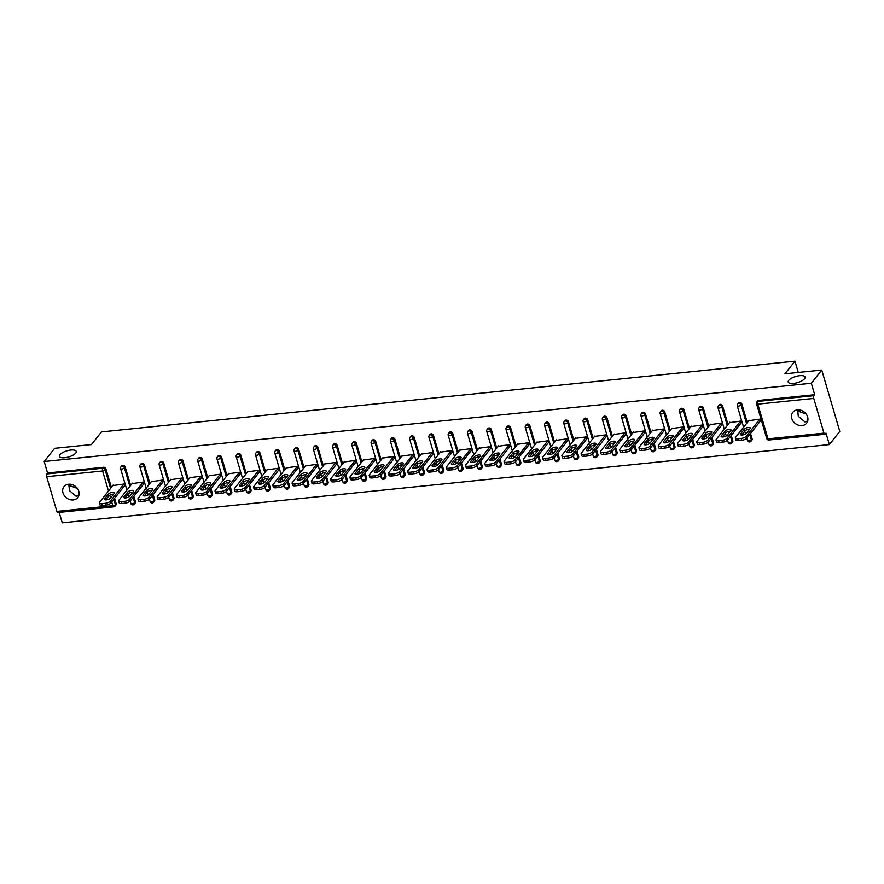 <?xml version="1.0" encoding="UTF-8"?>
<svg xmlns="http://www.w3.org/2000/svg" width="884" height="884" viewBox="0 0 884 884"><rect width="100%" height="100%" fill="white"/><g stroke="black" fill="none" stroke-linecap="round" stroke-linejoin="round"><path stroke-width="1.33" d="M78.919 495.25L76.112 496.267L69.482 490.631L68.941 485.371L67.858 484.355M75.737 453.094A8.785 3.193 163.6 0 1 66.72 457.448A8.785 3.193 163.6 0 1 59.405 456.376A8.785 3.193 163.6 0 1 59.924 454.707A8.785 3.193 163.6 0 1 68.93 450.343A8.785 3.193 163.6 0 1 76.256 451.415A8.785 3.193 163.6 0 1 75.737 453.094M807.733 420.894L804.926 421.911L798.296 416.276L797.766 411.005L796.683 409.988M804.551 378.728A8.785 3.193 163.6 0 1 795.545 383.092A8.785 3.193 163.6 0 1 788.219 382.021A8.785 3.193 163.6 0 1 788.738 380.341A8.785 3.193 163.6 0 1 797.755 375.976A8.785 3.193 163.6 0 1 805.07 377.059A8.785 3.193 163.6 0 1 804.551 378.728M802.02 425.58A8.785 7.282 -141.7 0 0 806.606 423.182A8.785 7.282 -141.7 0 0 806.33 414.264A8.785 7.282 -141.7 0 0 797.401 409.889A8.785 7.282 -141.7 0 0 792.826 412.287A8.785 7.282 -141.7 0 0 793.092 421.204A8.785 7.282 -141.7 0 0 802.02 425.58M73.206 499.946A8.785 7.282 -141.7 0 0 77.781 497.537A8.785 7.282 -141.7 0 0 77.516 488.62A8.785 7.282 -141.7 0 0 68.587 484.244A8.785 7.282 -141.7 0 0 64.002 486.642A8.785 7.282 -141.7 0 0 64.278 495.559A8.785 7.282 -141.7 0 0 73.206 499.946M58.112 512.333A2.055 0.873 -95.8 0 1 57.78 512.543A2.055 0.873 -95.8 0 1 56.852 511.405L46.642 476.686A2.055 0.873 -95.8 0 1 46.808 473.946L47.57 472.984L44.2 461.514L54.642 448.321L91.45 444.564L101.461 431.911L794.948 361.158L784.937 373.81L821.744 370.053L839.8 431.381L829.358 444.575L825.987 433.105L825.225 434.077A2.055 0.873 84.2 0 1 824.894 434.276L768.936 439.989A2.055 0.873 84.2 0 1 768.008 438.851L823.965 433.138A2.055 0.873 84.2 0 0 824.894 434.276M59.173 512.4L62.256 522.842L829.358 444.575M798.274 372.451L794.948 361.158M813.755 398.419L757.798 404.132A2.055 0.873 84.2 0 1 757.964 401.391A2.055 1.702 -141.7 0 0 756.892 401.955L757.654 400.993A2.055 1.702 38.3 0 1 758.726 400.43L757.964 401.391L813.921 395.678A2.055 0.873 84.2 0 0 813.755 398.419L823.965 433.138M758.726 400.43L814.683 394.717L811.313 383.247L821.744 370.053M813.921 395.678L814.683 394.717M44.2 461.514L811.313 383.247M748.726 420.707L760.339 419.082L760.384 420.972M47.57 472.984L103.538 467.271A2.055 1.702 38.3 0 1 105.925 468.918L111.362 487.404M114.588 498.344L116.147 503.637A2.055 1.702 38.3 0 1 115.903 505.107L115.141 506.068A2.055 1.702 -141.7 0 0 115.384 504.598L116.147 503.637M135.418 501.67A2.055 1.702 38.3 0 1 135.175 503.14L134.412 504.101A2.055 1.702 -141.7 0 0 134.655 502.631L135.418 501.67L133.86 496.377M125.197 466.962L124.434 467.923A2.055 1.702 38.3 0 0 122.047 466.266A2.055 1.702 -141.7 0 0 120.964 466.829L121.727 465.868A2.055 1.702 38.3 0 1 125.197 466.962L130.633 485.438M154.689 499.703A2.055 1.702 38.3 0 1 154.446 501.173L153.683 502.134A2.055 1.702 -141.7 0 0 153.927 500.664L154.689 499.703L153.131 494.41M144.468 464.995L143.705 465.956A2.055 1.702 38.3 0 0 141.307 464.299A2.055 1.702 -141.7 0 0 140.236 464.862L140.998 463.901A2.055 1.702 38.3 0 1 144.468 464.995L149.904 483.471M173.96 497.736A2.055 1.702 38.3 0 1 173.717 499.206L172.955 500.167A2.055 1.702 -141.7 0 0 173.198 498.698L173.96 497.736L172.402 492.443M163.739 463.028L162.976 463.989A2.055 1.702 38.3 0 0 160.579 462.332A2.055 1.702 -141.7 0 0 159.507 462.896L160.269 461.934A2.055 1.702 38.3 0 1 163.739 463.028L169.175 481.504M193.231 495.769A2.055 1.702 38.3 0 1 192.988 497.239L192.226 498.2A2.055 1.702 -141.7 0 0 192.469 496.731L193.231 495.769L191.673 490.476M183.01 461.061L182.248 462.023A2.055 1.702 38.3 0 0 179.85 460.376A2.055 1.702 -141.7 0 0 178.778 460.929L179.54 459.967A2.055 1.702 38.3 0 1 183.01 461.061L188.447 479.537M212.503 493.802A2.055 1.702 38.3 0 1 212.259 495.272L211.497 496.233A2.055 1.702 -141.7 0 0 211.729 494.764L212.503 493.802L210.933 488.509M202.281 459.094L201.519 460.056A2.055 1.702 38.3 0 0 199.121 458.409A2.055 1.702 -141.7 0 0 198.049 458.973L198.812 458A2.055 1.702 38.3 0 1 202.281 459.094L207.718 477.57M231.763 491.836A2.055 1.702 38.3 0 1 231.531 493.305L230.768 494.267A2.055 1.702 -141.7 0 0 231 492.808L231.763 491.836L230.205 486.543M221.553 457.127L220.79 458.089A2.055 1.702 38.3 0 0 218.392 456.442A2.055 1.702 -141.7 0 0 217.32 457.006L218.083 456.034A2.055 1.702 38.3 0 1 221.553 457.127L226.989 475.603M251.034 489.869A2.055 1.702 38.3 0 1 250.802 491.338L250.039 492.3A2.055 1.702 -141.7 0 0 250.271 490.841L251.034 489.869L249.476 484.576M240.824 455.161L240.061 456.122A2.055 1.702 38.3 0 0 237.663 454.475A2.055 1.702 -141.7 0 0 236.592 455.039L237.354 454.067A2.055 1.702 38.3 0 1 240.824 455.161L246.26 473.636M270.305 487.902A2.055 1.702 38.3 0 1 270.073 489.371L269.311 490.333A2.055 1.702 -141.7 0 0 269.543 488.874L270.305 487.902L268.747 482.609M260.095 453.194L259.332 454.155A2.055 1.702 38.3 0 0 256.935 452.509A2.055 1.702 -141.7 0 0 255.863 453.072L256.625 452.111A2.055 1.702 38.3 0 1 260.095 453.194L265.531 471.669M289.576 485.946A2.055 1.702 38.3 0 1 289.344 487.404L288.582 488.366A2.055 1.702 -141.7 0 0 288.814 486.907L289.576 485.946L288.018 480.642M279.366 451.227L278.604 452.188A2.055 1.702 38.3 0 0 276.206 450.542A2.055 1.702 -141.7 0 0 275.134 451.105L275.896 450.144A2.055 1.702 38.3 0 1 279.366 451.227L284.803 469.702M308.847 483.979A2.055 1.702 38.3 0 1 308.615 485.438L307.853 486.41A2.055 1.702 -141.7 0 0 308.085 484.94L308.847 483.979L307.289 478.686M298.637 449.26L297.875 450.221A2.055 1.702 38.3 0 0 295.477 448.575A2.055 1.702 -141.7 0 0 294.405 449.138L295.168 448.177A2.055 1.702 38.3 0 1 298.637 449.26L304.074 467.735M328.119 482.012A2.055 1.702 38.3 0 1 327.887 483.471L327.124 484.443A2.055 1.702 -141.7 0 0 327.356 482.973L328.119 482.012L326.561 476.719M317.909 447.293L317.146 448.254A2.055 1.702 38.3 0 0 314.748 446.608A2.055 1.702 -141.7 0 0 313.676 447.171L314.439 446.21A2.055 1.702 38.3 0 1 317.909 447.293L323.345 465.769M347.39 480.045A2.055 1.702 38.3 0 1 347.147 481.504L346.384 482.476A2.055 1.702 -141.7 0 0 346.627 481.007L347.39 480.045L345.832 474.752M337.169 445.326L336.406 446.298A2.055 1.702 38.3 0 0 334.019 444.641A2.055 1.702 -141.7 0 0 332.948 445.204L333.71 444.243A2.055 1.702 38.3 0 1 337.169 445.326L342.616 463.802M366.661 478.078A2.055 1.702 38.3 0 1 366.418 479.548L365.656 480.509A2.055 1.702 -141.7 0 0 365.899 479.04L366.661 478.078L365.103 472.785M356.44 443.359L355.677 444.332A2.055 1.702 38.3 0 0 353.291 442.674A2.055 1.702 -141.7 0 0 352.219 443.238L352.981 442.276A2.055 1.702 38.3 0 1 356.44 443.359L361.887 461.846M385.932 476.111A2.055 1.702 38.3 0 1 385.689 477.581L384.927 478.542A2.055 1.702 -141.7 0 0 385.17 477.073L385.932 476.111L384.374 470.818M375.711 441.392L374.949 442.365A2.055 1.702 38.3 0 0 372.562 440.707A2.055 1.702 -141.7 0 0 371.49 441.271L372.252 440.309A2.055 1.702 38.3 0 1 375.711 441.392L381.148 459.879M405.203 474.144A2.055 1.702 38.3 0 1 404.96 475.614L404.198 476.575A2.055 1.702 -141.7 0 0 404.441 475.106L405.203 474.144L403.645 468.851M394.982 439.436L394.22 440.398A2.055 1.702 38.3 0 0 391.833 438.74A2.055 1.702 -141.7 0 0 390.75 439.304L391.513 438.342A2.055 1.702 38.3 0 1 394.982 439.436L400.419 457.912M424.475 472.178A2.055 1.702 38.3 0 1 424.232 473.647L423.469 474.609A2.055 1.702 -141.7 0 0 423.712 473.139L424.475 472.178L422.917 466.885M414.253 437.469L413.491 438.431A2.055 1.702 38.3 0 0 411.093 436.773A2.055 1.702 -141.7 0 0 410.021 437.337L410.784 436.376A2.055 1.702 38.3 0 1 414.253 437.469L419.69 455.945M443.746 470.211A2.055 1.702 38.3 0 1 443.503 471.68L442.74 472.642A2.055 1.702 -141.7 0 0 442.983 471.172L443.746 470.211L442.188 464.918M433.525 435.503L432.762 436.464A2.055 1.702 38.3 0 0 430.364 434.817A2.055 1.702 -141.7 0 0 429.293 435.37L430.055 434.409A2.055 1.702 38.3 0 1 433.525 435.503L438.961 453.978M463.017 468.244A2.055 1.702 38.3 0 1 462.774 469.713L462.012 470.675A2.055 1.702 -141.7 0 0 462.255 469.205L463.017 468.244L461.459 462.951M452.796 433.536L452.033 434.497A2.055 1.702 38.3 0 0 449.636 432.851A2.055 1.702 -141.7 0 0 448.564 433.414L449.326 432.442A2.055 1.702 38.3 0 1 452.796 433.536L458.232 452.011M482.288 466.277A2.055 1.702 38.3 0 1 482.045 467.747L481.283 468.708A2.055 1.702 -141.7 0 0 481.526 467.249L482.288 466.277L480.73 460.984M472.067 431.569L471.305 432.53A2.055 1.702 38.3 0 0 468.907 430.884A2.055 1.702 -141.7 0 0 467.835 431.447L468.597 430.475A2.055 1.702 38.3 0 1 472.067 431.569L477.504 450.044M501.548 464.31A2.055 1.702 38.3 0 1 501.316 465.78L500.554 466.741A2.055 1.702 -141.7 0 0 500.786 465.282L501.548 464.31L499.99 459.017M491.338 429.602L490.576 430.563A2.055 1.702 38.3 0 0 488.178 428.917A2.055 1.702 -141.7 0 0 487.106 429.48L487.869 428.508A2.055 1.702 38.3 0 1 491.338 429.602L496.775 448.077M520.82 462.343A2.055 1.702 38.3 0 1 520.588 463.813L519.825 464.774A2.055 1.702 -141.7 0 0 520.057 463.315L520.82 462.343L519.262 457.05M510.609 427.635L509.847 428.596A2.055 1.702 38.3 0 0 507.449 426.95A2.055 1.702 -141.7 0 0 506.377 427.513L507.14 426.552A2.055 1.702 38.3 0 1 510.609 427.635L516.046 446.111M540.091 460.387A2.055 1.702 38.3 0 1 539.859 461.846L539.096 462.807A2.055 1.702 -141.7 0 0 539.328 461.349L540.091 460.387L538.533 455.083M529.881 425.668L529.118 426.629A2.055 1.702 38.3 0 0 526.72 424.983A2.055 1.702 -141.7 0 0 525.649 425.547L526.411 424.585A2.055 1.702 38.3 0 1 529.881 425.668L535.317 444.144M559.362 458.42A2.055 1.702 38.3 0 1 559.13 459.879L558.368 460.851A2.055 1.702 -141.7 0 0 558.6 459.382L559.362 458.42L557.804 453.127M549.152 423.701L548.389 424.663A2.055 1.702 38.3 0 0 545.992 423.016A2.055 1.702 -141.7 0 0 544.92 423.58L545.682 422.618A2.055 1.702 38.3 0 1 549.152 423.701L554.588 442.177M578.633 456.453A2.055 1.702 38.3 0 1 578.401 457.912L577.639 458.884A2.055 1.702 -141.7 0 0 577.871 457.415L578.633 456.453L577.075 451.16M568.423 421.734L567.661 422.696A2.055 1.702 38.3 0 0 565.263 421.049A2.055 1.702 -141.7 0 0 564.191 421.613L564.953 420.651A2.055 1.702 38.3 0 1 568.423 421.734L573.86 440.21M597.904 454.486A2.055 1.702 38.3 0 1 597.672 455.945L596.91 456.918A2.055 1.702 -141.7 0 0 597.142 455.448L597.904 454.486L596.346 449.194M587.694 419.767L586.932 420.74A2.055 1.702 38.3 0 0 584.534 419.082A2.055 1.702 -141.7 0 0 583.462 419.646L584.225 418.684A2.055 1.702 38.3 0 1 587.694 419.767L593.131 438.243M617.176 452.52A2.055 1.702 38.3 0 1 616.933 453.989L616.17 454.951A2.055 1.702 -141.7 0 0 616.413 453.481L617.176 452.52L615.618 447.227M606.954 417.8L606.192 418.773A2.055 1.702 38.3 0 0 603.805 417.115A2.055 1.702 -141.7 0 0 602.733 417.679L603.496 416.718A2.055 1.702 38.3 0 1 606.954 417.8L612.402 436.287M636.447 450.553A2.055 1.702 38.3 0 1 636.204 452.022L635.441 452.984A2.055 1.702 -141.7 0 0 635.684 451.514L636.447 450.553L634.889 445.26M626.226 415.834L625.463 416.806A2.055 1.702 38.3 0 0 623.076 415.148A2.055 1.702 -141.7 0 0 622.005 415.712L622.767 414.751A2.055 1.702 38.3 0 1 626.226 415.834L631.673 434.32M655.718 448.586A2.055 1.702 38.3 0 1 655.475 450.055L654.712 451.017A2.055 1.702 -141.7 0 0 654.956 449.547L655.718 448.586L654.16 443.293M645.497 413.878L644.734 414.839A2.055 1.702 38.3 0 0 642.348 413.182A2.055 1.702 -141.7 0 0 641.276 413.745L642.038 412.784A2.055 1.702 38.3 0 1 645.497 413.878L650.933 432.353M674.989 446.619A2.055 1.702 38.3 0 1 674.746 448.089L673.984 449.05A2.055 1.702 -141.7 0 0 674.227 447.58L674.989 446.619L673.431 441.326M664.768 411.911L664.006 412.872A2.055 1.702 38.3 0 0 661.619 411.215A2.055 1.702 -141.7 0 0 660.536 411.778L661.309 410.817A2.055 1.702 38.3 0 1 664.768 411.911L670.205 430.386M694.26 444.652A2.055 1.702 38.3 0 1 694.017 446.122L693.255 447.083A2.055 1.702 -141.7 0 0 693.498 445.613L694.26 444.652L692.702 439.359M684.039 409.944L683.277 410.905A2.055 1.702 38.3 0 0 680.89 409.259A2.055 1.702 -141.7 0 0 679.807 409.811L680.569 408.85A2.055 1.702 38.3 0 1 684.039 409.944L689.476 428.42M713.532 442.685A2.055 1.702 38.3 0 1 713.289 444.155L712.526 445.116A2.055 1.702 -141.7 0 0 712.769 443.646L713.532 442.685L711.974 437.392M703.31 407.977L702.548 408.938A2.055 1.702 38.3 0 0 700.15 407.292A2.055 1.702 -141.7 0 0 699.078 407.856L699.841 406.883A2.055 1.702 38.3 0 1 703.31 407.977L708.747 426.453M732.803 440.718A2.055 1.702 38.3 0 1 732.56 442.188L731.797 443.149A2.055 1.702 -141.7 0 0 732.04 441.691L732.803 440.718L731.245 435.425M722.582 406.01L721.819 406.971A2.055 1.702 38.3 0 0 719.421 405.325A2.055 1.702 -141.7 0 0 718.349 405.889L719.112 404.916A2.055 1.702 38.3 0 1 722.582 406.01L728.018 424.486M752.074 438.751A2.055 1.702 38.3 0 1 751.831 440.221L751.069 441.182A2.055 1.702 -141.7 0 0 751.312 439.724L752.074 438.751L750.516 433.458M741.853 404.043L741.09 405.005A2.055 1.702 38.3 0 0 738.692 403.358A2.055 1.702 -141.7 0 0 737.621 403.922L738.383 402.949A2.055 1.702 38.3 0 1 741.853 404.043L747.289 422.519M741.112 422.939L741.068 421.049L729.455 422.674M721.852 424.906L721.797 423.016L710.184 424.629M702.581 426.873L702.526 424.983L690.912 426.596M683.31 428.839L683.255 426.95L671.652 428.563M664.039 430.806L663.983 428.917L652.381 430.53M644.768 432.773L644.723 430.884L633.11 432.497M625.496 434.74L625.452 432.851L613.839 434.464M606.225 436.707L606.181 434.817L594.567 436.431M586.954 438.674L586.91 436.784L575.296 438.398M567.683 440.641L567.639 438.751L556.025 440.365M548.412 442.608L548.367 440.718L536.754 442.332M529.14 444.575L529.096 442.674L517.483 444.298M509.869 446.531L509.825 444.641L498.211 446.265M490.598 448.497L490.554 446.608L478.94 448.232M471.327 450.464L471.282 448.575L459.669 450.188M452.055 452.431L452.011 450.542L440.398 452.155M432.795 454.398L432.74 452.509L421.127 454.122M413.524 456.365L413.469 454.475L401.855 456.089M394.253 458.332L394.198 456.442L382.595 458.056M374.982 460.299L374.927 458.409L363.324 460.023M355.711 462.266L355.666 460.376L344.053 461.989M336.439 464.233L336.395 462.343L324.782 463.956M317.168 466.199L317.124 464.31L305.51 465.923M297.897 468.166L297.853 466.277L286.239 467.89M278.626 470.133L278.582 468.233L266.968 469.857M259.355 472.089L259.31 470.2L247.697 471.824M240.083 474.056L240.039 472.166L228.426 473.791M220.812 476.023L220.768 474.133L209.154 475.747M201.541 477.99L201.497 476.1L189.883 477.714M182.27 479.957L182.226 478.067L170.612 479.68M162.999 481.924L162.954 480.034L151.341 481.647M143.738 483.891L143.683 482.001L132.07 483.614M124.467 485.857L124.412 483.968L112.798 485.581M797.876 409.844L797.766 411.005L806.175 414.043M69.062 484.211L68.941 485.371L77.35 488.399M741.179 438.431L737.842 438.773L738.383 440.608L741.72 440.276L741.179 438.431A4.122 1.492 -16.4 0 0 746.306 436.243L759.842 419.138M737.842 438.773A4.122 1.492 -16.4 0 1 735.322 438.132A4.122 1.492 -16.4 0 1 735.565 437.348L749.102 420.231M750.107 428.574A3.227 1.171 -16.4 0 0 750.295 427.966A3.227 1.171 -16.4 0 0 747.61 427.569A3.227 1.171 -16.4 0 0 744.306 429.171L740.582 433.867A3.227 1.171 -16.4 0 0 740.394 434.486A3.227 1.171 -16.4 0 0 743.079 434.884A3.227 1.171 -16.4 0 0 746.394 433.271L750.107 428.574M746.306 436.243L746.847 438.088L760.759 420.508M746.847 438.088A4.122 1.492 163.6 0 1 741.72 440.276M738.383 440.608A4.122 1.492 163.6 0 1 735.864 439.967L735.322 438.132M749.566 429.27A3.227 1.171 -16.4 0 0 744.847 431.005L741.676 435.016M721.908 440.398L718.57 440.74L719.112 442.575L722.449 442.243L721.908 440.398A4.122 1.492 -16.4 0 0 727.046 438.21L740.571 421.104M718.57 440.74A4.122 1.492 -16.4 0 1 716.051 440.088A4.122 1.492 -16.4 0 1 716.294 439.315L729.83 422.198M730.836 430.541A3.227 1.171 -16.4 0 0 731.024 429.933A3.227 1.171 -16.4 0 0 728.339 429.536A3.227 1.171 -16.4 0 0 725.035 431.138L721.311 435.834A3.227 1.171 -16.4 0 0 721.123 436.453A3.227 1.171 -16.4 0 0 723.808 436.84A3.227 1.171 -16.4 0 0 727.123 435.237L730.836 430.541M727.046 438.21L727.587 440.055L741.488 422.475M727.587 440.055A4.122 1.492 163.6 0 1 722.449 442.243M719.112 442.575A4.122 1.492 163.6 0 1 716.592 441.934L716.051 440.088M730.294 431.237A3.227 1.171 -16.4 0 0 725.576 432.972L722.405 436.983M702.636 442.365L699.299 442.707L699.841 444.541L703.178 444.199L702.636 442.365A4.122 1.492 -16.4 0 0 707.775 440.177L721.311 423.071M699.299 442.707A4.122 1.492 -16.4 0 1 696.78 442.055A4.122 1.492 -16.4 0 1 697.023 441.271L710.559 424.165M711.565 432.508A3.227 1.171 -16.4 0 0 711.753 431.889A3.227 1.171 -16.4 0 0 709.067 431.502A3.227 1.171 -16.4 0 0 705.764 433.105L702.04 437.801A3.227 1.171 -16.4 0 0 701.852 438.42A3.227 1.171 -16.4 0 0 704.537 438.807A3.227 1.171 -16.4 0 0 707.852 437.204L711.565 432.508M707.775 440.177L708.316 442.022L722.217 424.442M708.316 442.022A4.122 1.492 163.6 0 1 703.178 444.199M699.841 444.541A4.122 1.492 163.6 0 1 697.321 443.901L696.78 442.055M711.023 433.204A3.227 1.171 -16.4 0 0 706.305 434.939L703.134 438.95M683.365 444.332L680.028 444.674L680.569 446.508L683.907 446.166L683.365 444.332A4.122 1.492 -16.4 0 0 688.503 442.144L702.04 425.038M680.028 444.674A4.122 1.492 -16.4 0 1 677.509 444.022A4.122 1.492 -16.4 0 1 677.752 443.238L691.288 426.132M692.294 434.475A3.227 1.171 -16.4 0 0 692.492 433.856A3.227 1.171 -16.4 0 0 689.796 433.469A3.227 1.171 -16.4 0 0 686.492 435.072L682.768 439.768A3.227 1.171 -16.4 0 0 682.581 440.376A3.227 1.171 -16.4 0 0 685.266 440.773A3.227 1.171 -16.4 0 0 688.581 439.171L692.294 434.475M688.503 442.144L689.045 443.989L702.946 426.408M689.045 443.989A4.122 1.492 163.6 0 1 683.907 446.166M680.569 446.508A4.122 1.492 163.6 0 1 678.05 445.868L677.509 444.022M691.752 435.171A3.227 1.171 -16.4 0 0 687.034 436.906L683.862 440.917M664.094 446.298L660.757 446.641L661.298 448.475L664.635 448.133L664.094 446.298A4.122 1.492 -16.4 0 0 669.232 444.111L682.768 427.005M660.757 446.641A4.122 1.492 -16.4 0 1 658.237 445.989A4.122 1.492 -16.4 0 1 658.481 445.204L672.017 428.099M673.022 436.442A3.227 1.171 -16.4 0 0 673.221 435.823A3.227 1.171 -16.4 0 0 670.525 435.425A3.227 1.171 -16.4 0 0 667.221 437.039L663.497 441.735A3.227 1.171 -16.4 0 0 663.309 442.343A3.227 1.171 -16.4 0 0 665.995 442.74A3.227 1.171 -16.4 0 0 669.31 441.138L673.022 436.442M669.232 444.111L669.774 445.956L683.675 428.375M669.774 445.956A4.122 1.492 163.6 0 1 664.635 448.133M661.298 448.475A4.122 1.492 163.6 0 1 658.779 447.834L658.237 445.989M672.481 437.127A3.227 1.171 -16.4 0 0 667.763 438.873L664.591 442.884M644.823 448.265L641.486 448.608L642.027 450.442L645.364 450.1L644.823 448.265A4.122 1.492 -16.4 0 0 649.961 446.077L663.497 428.972M641.486 448.608A4.122 1.492 -16.4 0 1 638.966 447.956A4.122 1.492 -16.4 0 1 639.209 447.171L652.746 430.066M653.751 438.409A3.227 1.171 -16.4 0 0 653.95 437.79A3.227 1.171 -16.4 0 0 651.254 437.392A3.227 1.171 -16.4 0 0 647.95 438.994L644.237 443.702A3.227 1.171 -16.4 0 0 644.038 444.309A3.227 1.171 -16.4 0 0 646.734 444.707A3.227 1.171 -16.4 0 0 650.038 443.105L653.751 438.409M649.961 446.077L650.502 447.912L664.403 430.342M650.502 447.912A4.122 1.492 163.6 0 1 645.364 450.1M642.027 450.442A4.122 1.492 163.6 0 1 639.508 449.801L638.966 447.956M653.21 439.094A3.227 1.171 -16.4 0 0 648.491 440.84L645.32 444.851M625.552 450.232L622.214 450.564L622.756 452.409L626.093 452.067L625.552 450.232A4.122 1.492 -16.4 0 0 630.69 448.044L644.226 430.928M622.214 450.564A4.122 1.492 -16.4 0 1 619.695 449.923A4.122 1.492 -16.4 0 1 619.938 449.138L633.474 432.033M634.48 440.376A3.227 1.171 -16.4 0 0 634.679 439.757A3.227 1.171 -16.4 0 0 631.983 439.359A3.227 1.171 -16.4 0 0 628.679 440.961L624.966 445.669A3.227 1.171 -16.4 0 0 624.767 446.276A3.227 1.171 -16.4 0 0 627.463 446.674A3.227 1.171 -16.4 0 0 630.767 445.072L634.48 440.376M630.69 448.044L631.231 449.879L645.132 432.309M631.231 449.879A4.122 1.492 163.6 0 1 626.093 452.067M622.756 452.409A4.122 1.492 163.6 0 1 620.236 451.768L619.695 449.923M633.939 441.061A3.227 1.171 -16.4 0 0 629.22 442.807L626.049 446.818M606.28 452.199L602.943 452.531L603.485 454.376L606.822 454.033L606.28 452.199A4.122 1.492 -16.4 0 0 611.419 450.011L624.955 432.895M602.943 452.531A4.122 1.492 -16.4 0 1 600.424 451.89A4.122 1.492 -16.4 0 1 600.667 451.105L614.203 434M615.22 442.343A3.227 1.171 -16.4 0 0 615.408 441.724A3.227 1.171 -16.4 0 0 612.722 441.326A3.227 1.171 -16.4 0 0 609.408 442.928L605.695 447.636A3.227 1.171 -16.4 0 0 605.496 448.243A3.227 1.171 -16.4 0 0 608.192 448.641A3.227 1.171 -16.4 0 0 611.496 447.039L615.22 442.343M611.419 450.011L611.96 451.846L625.861 434.265M611.96 451.846A4.122 1.492 163.6 0 1 606.822 454.033M603.485 454.376A4.122 1.492 163.6 0 1 600.965 453.735L600.424 451.89M614.667 443.028A3.227 1.171 -16.4 0 0 609.949 444.774L606.778 448.774M587.009 454.166L583.672 454.498L584.214 456.343L587.551 456L587.009 454.166A4.122 1.492 -16.4 0 0 592.147 451.978L605.684 434.862M583.672 454.498A4.122 1.492 -16.4 0 1 581.153 453.857A4.122 1.492 -16.4 0 1 581.396 453.072L594.932 435.967M595.949 444.309A3.227 1.171 -16.4 0 0 596.136 443.691A3.227 1.171 -16.4 0 0 593.451 443.293A3.227 1.171 -16.4 0 0 590.136 444.895L586.423 449.591A3.227 1.171 -16.4 0 0 586.225 450.21A3.227 1.171 -16.4 0 0 588.921 450.608A3.227 1.171 -16.4 0 0 592.225 449.006L595.949 444.309M592.147 451.978L592.689 453.812L606.59 436.232M592.689 453.812A4.122 1.492 163.6 0 1 587.551 456M584.214 456.343A4.122 1.492 163.6 0 1 581.694 455.691L581.153 453.857M595.396 444.995A3.227 1.171 -16.4 0 0 590.678 446.74L587.506 450.741M567.738 456.122L564.401 456.464L564.942 458.31L568.279 457.967L567.738 456.122A4.122 1.492 -16.4 0 0 572.876 453.945L586.412 436.829M564.401 456.464A4.122 1.492 -16.4 0 1 561.881 455.824A4.122 1.492 -16.4 0 1 562.125 455.039L575.661 437.923M576.677 446.276A3.227 1.171 -16.4 0 0 576.865 445.658A3.227 1.171 -16.4 0 0 574.18 445.26A3.227 1.171 -16.4 0 0 570.865 446.862L567.152 451.558A3.227 1.171 -16.4 0 0 566.964 452.177A3.227 1.171 -16.4 0 0 569.65 452.575A3.227 1.171 -16.4 0 0 572.954 450.973L576.677 446.276M572.876 453.945L573.418 455.779L587.33 438.199M573.418 455.779A4.122 1.492 163.6 0 1 568.279 457.967M564.942 458.31A4.122 1.492 163.6 0 1 562.423 457.658L561.881 455.824M576.125 446.961A3.227 1.171 -16.4 0 0 571.407 448.707L568.235 452.707M548.467 458.089L545.141 458.431L545.682 460.277L549.008 459.934L548.467 458.089A4.122 1.492 -16.4 0 0 553.605 455.912L567.141 438.796M545.141 458.431A4.122 1.492 -16.4 0 1 542.61 457.79A4.122 1.492 -16.4 0 1 542.864 457.006L556.39 439.889M557.406 448.232A3.227 1.171 -16.4 0 0 557.594 447.624A3.227 1.171 -16.4 0 0 554.909 447.227A3.227 1.171 -16.4 0 0 551.594 448.829L547.881 453.525A3.227 1.171 -16.4 0 0 547.693 454.144A3.227 1.171 -16.4 0 0 550.378 454.542A3.227 1.171 -16.4 0 0 553.682 452.939L557.406 448.232M553.605 455.912L554.146 457.746L568.058 440.166M554.146 457.746A4.122 1.492 163.6 0 1 549.008 459.934M545.682 460.277A4.122 1.492 163.6 0 1 543.163 459.625L542.61 457.79M556.854 448.928A3.227 1.171 -16.4 0 0 552.135 450.674L548.964 454.674M529.196 460.056L525.87 460.398L526.411 462.244L529.737 461.901L529.196 460.056A4.122 1.492 -16.4 0 0 534.334 457.879L547.87 440.762M525.87 460.398A4.122 1.492 -16.4 0 1 523.35 459.757A4.122 1.492 -16.4 0 1 523.593 458.973L537.129 441.856M538.135 450.199A3.227 1.171 -16.4 0 0 538.323 449.591A3.227 1.171 -16.4 0 0 535.638 449.194A3.227 1.171 -16.4 0 0 532.323 450.796L528.61 455.492A3.227 1.171 -16.4 0 0 528.422 456.111A3.227 1.171 -16.4 0 0 531.107 456.509A3.227 1.171 -16.4 0 0 534.411 454.906L538.135 450.199M534.334 457.879L534.875 459.713L548.787 442.133M534.875 459.713A4.122 1.492 163.6 0 1 529.737 461.901M526.411 462.244A4.122 1.492 163.6 0 1 523.892 461.592L523.35 459.757M537.582 450.895A3.227 1.171 -16.4 0 0 532.864 452.63L529.693 456.641M509.935 462.023L506.598 462.365L507.14 464.211L510.477 463.868L509.935 462.023A4.122 1.492 -16.4 0 0 515.063 459.835L528.599 442.729M506.598 462.365A4.122 1.492 -16.4 0 1 504.079 461.724A4.122 1.492 -16.4 0 1 504.322 460.94L517.858 443.823M518.864 452.166A3.227 1.171 -16.4 0 0 519.052 451.558A3.227 1.171 -16.4 0 0 516.366 451.16A3.227 1.171 -16.4 0 0 513.052 452.763L509.339 457.459A3.227 1.171 -16.4 0 0 509.151 458.078A3.227 1.171 -16.4 0 0 511.836 458.476A3.227 1.171 -16.4 0 0 515.14 456.873L518.864 452.166M515.063 459.835L515.604 461.68L529.516 444.099M515.604 461.68A4.122 1.492 163.6 0 1 510.477 463.868M507.14 464.211A4.122 1.492 163.6 0 1 504.62 463.559L504.079 461.724M518.311 452.862A3.227 1.171 -16.4 0 0 513.593 454.597L510.433 458.608M490.664 463.989L487.327 464.332L487.869 466.166L491.206 465.835L490.664 463.989A4.122 1.492 -16.4 0 0 495.791 461.802L509.328 444.696M487.327 464.332A4.122 1.492 -16.4 0 1 484.808 463.691A4.122 1.492 -16.4 0 1 485.051 462.907L498.587 445.79M499.593 454.133A3.227 1.171 -16.4 0 0 499.78 453.525A3.227 1.171 -16.4 0 0 497.095 453.127A3.227 1.171 -16.4 0 0 493.791 454.73L490.067 459.426A3.227 1.171 -16.4 0 0 489.88 460.045A3.227 1.171 -16.4 0 0 492.565 460.442A3.227 1.171 -16.4 0 0 495.88 458.829L499.593 454.133M495.791 461.802L496.333 463.647L510.245 446.066M496.333 463.647A4.122 1.492 163.6 0 1 491.206 465.835M487.869 466.166A4.122 1.492 163.6 0 1 485.349 465.525L484.808 463.691M499.04 454.829A3.227 1.171 -16.4 0 0 494.333 456.564L491.161 460.575M471.393 465.956L468.056 466.299L468.597 468.133L471.934 467.802L471.393 465.956A4.122 1.492 -16.4 0 0 476.52 463.768L490.056 446.663M468.056 466.299A4.122 1.492 -16.4 0 1 465.536 465.647A4.122 1.492 -16.4 0 1 465.78 464.873L479.316 447.757M480.321 456.1A3.227 1.171 -16.4 0 0 480.509 455.492A3.227 1.171 -16.4 0 0 477.824 455.094A3.227 1.171 -16.4 0 0 474.52 456.697L470.796 461.393A3.227 1.171 -16.4 0 0 470.608 462.012A3.227 1.171 -16.4 0 0 473.294 462.398A3.227 1.171 -16.4 0 0 476.609 460.796L480.321 456.1M476.52 463.768L477.062 465.614L490.974 448.033M477.062 465.614A4.122 1.492 163.6 0 1 471.934 467.802M468.597 468.133A4.122 1.492 163.6 0 1 466.078 467.492L465.536 465.647M479.78 456.796A3.227 1.171 -16.4 0 0 475.062 458.531L471.89 462.542M452.122 467.923L448.785 468.266L449.326 470.1L452.663 469.758L452.122 467.923A4.122 1.492 -16.4 0 0 457.249 465.735L470.785 448.63M448.785 468.266A4.122 1.492 -16.4 0 1 446.265 467.614A4.122 1.492 -16.4 0 1 446.508 466.829L460.045 449.724M461.05 458.067A3.227 1.171 -16.4 0 0 461.238 457.448A3.227 1.171 -16.4 0 0 458.553 457.061A3.227 1.171 -16.4 0 0 455.249 458.663L451.525 463.36A3.227 1.171 -16.4 0 0 451.337 463.978A3.227 1.171 -16.4 0 0 454.022 464.365A3.227 1.171 -16.4 0 0 457.337 462.763L461.05 458.067M457.249 465.735L457.79 467.581L471.702 450M457.79 467.581A4.122 1.492 163.6 0 1 452.663 469.758M449.326 470.1A4.122 1.492 163.6 0 1 446.807 469.459L446.265 467.614M460.509 458.763A3.227 1.171 -16.4 0 0 455.79 460.498L452.619 464.509M432.851 469.89L429.513 470.233L430.055 472.067L433.392 471.724L432.851 469.89A4.122 1.492 -16.4 0 0 437.989 467.702L451.514 450.597M429.513 470.233A4.122 1.492 -16.4 0 1 426.994 469.581A4.122 1.492 -16.4 0 1 427.237 468.796L440.773 451.691M441.779 460.034A3.227 1.171 -16.4 0 0 441.967 459.415A3.227 1.171 -16.4 0 0 439.282 459.028A3.227 1.171 -16.4 0 0 435.978 460.63L432.254 465.327A3.227 1.171 -16.4 0 0 432.066 465.934A3.227 1.171 -16.4 0 0 434.751 466.332A3.227 1.171 -16.4 0 0 438.066 464.73L441.779 460.034M437.989 467.702L438.53 469.548L452.431 451.967M438.53 469.548A4.122 1.492 163.6 0 1 433.392 471.724M430.055 472.067A4.122 1.492 163.6 0 1 427.536 471.426L426.994 469.581M441.238 460.73A3.227 1.171 -16.4 0 0 436.519 462.465L433.348 466.476M413.579 471.857L410.242 472.2L410.784 474.034L414.121 473.691L413.579 471.857A4.122 1.492 -16.4 0 0 418.718 469.669L432.254 452.564M410.242 472.2A4.122 1.492 -16.4 0 1 407.723 471.548A4.122 1.492 -16.4 0 1 407.966 470.763L421.502 453.658M422.508 462.001A3.227 1.171 -16.4 0 0 422.696 461.382A3.227 1.171 -16.4 0 0 420.011 460.984A3.227 1.171 -16.4 0 0 416.707 462.597L412.983 467.293A3.227 1.171 -16.4 0 0 412.795 467.901A3.227 1.171 -16.4 0 0 415.48 468.299A3.227 1.171 -16.4 0 0 418.795 466.697L422.508 462.001M418.718 469.669L419.259 471.515L433.16 453.934M419.259 471.515A4.122 1.492 163.6 0 1 414.121 473.691M410.784 474.034A4.122 1.492 163.6 0 1 408.264 473.393L407.723 471.548M421.966 462.686A3.227 1.171 -16.4 0 0 417.248 464.432L414.077 468.443M394.308 473.824L390.971 474.167L391.513 476.001L394.85 475.658L394.308 473.824A4.122 1.492 -16.4 0 0 399.446 471.636L412.983 454.531M390.971 474.167A4.122 1.492 -16.4 0 1 388.452 473.515A4.122 1.492 -16.4 0 1 388.695 472.73L402.231 455.625M403.237 463.967A3.227 1.171 -16.4 0 0 403.435 463.349A3.227 1.171 -16.4 0 0 400.739 462.951A3.227 1.171 -16.4 0 0 397.435 464.553L393.712 469.26A3.227 1.171 -16.4 0 0 393.524 469.868A3.227 1.171 -16.4 0 0 396.209 470.266A3.227 1.171 -16.4 0 0 399.524 468.664L403.237 463.967M399.446 471.636L399.988 473.47L413.889 455.901M399.988 473.47A4.122 1.492 163.6 0 1 394.85 475.658M391.513 476.001A4.122 1.492 163.6 0 1 388.993 475.36L388.452 473.515M402.695 464.652A3.227 1.171 -16.4 0 0 397.977 466.398L394.805 470.41M375.037 475.791L371.7 476.122L372.241 477.968L375.578 477.625L375.037 475.791A4.122 1.492 -16.4 0 0 380.175 473.603L393.712 456.487M371.7 476.122A4.122 1.492 -16.4 0 1 369.18 475.481A4.122 1.492 -16.4 0 1 369.424 474.697L382.96 457.592M383.965 465.934A3.227 1.171 -16.4 0 0 384.164 465.316A3.227 1.171 -16.4 0 0 381.468 464.918A3.227 1.171 -16.4 0 0 378.164 466.52L374.451 471.227A3.227 1.171 -16.4 0 0 374.252 471.835A3.227 1.171 -16.4 0 0 376.938 472.233A3.227 1.171 -16.4 0 0 380.253 470.631L383.965 465.934M380.175 473.603L380.717 475.437L394.618 457.868M380.717 475.437A4.122 1.492 163.6 0 1 375.578 477.625M372.241 477.968A4.122 1.492 163.6 0 1 369.722 477.327L369.18 475.481M383.424 466.619A3.227 1.171 -16.4 0 0 378.706 468.365L375.534 472.376M355.766 477.758L352.429 478.089L352.97 479.935L356.307 479.592L355.766 477.758A4.122 1.492 -16.4 0 0 360.904 475.57L374.44 458.453M352.429 478.089A4.122 1.492 -16.4 0 1 349.909 477.448A4.122 1.492 -16.4 0 1 350.152 476.664L363.689 459.558M364.694 467.901A3.227 1.171 -16.4 0 0 364.893 467.282A3.227 1.171 -16.4 0 0 362.197 466.885A3.227 1.171 -16.4 0 0 358.893 468.487L355.18 473.194A3.227 1.171 -16.4 0 0 354.981 473.802A3.227 1.171 -16.4 0 0 357.677 474.2A3.227 1.171 -16.4 0 0 360.981 472.597L364.694 467.901M360.904 475.57L361.446 477.404L375.346 459.824M361.446 477.404A4.122 1.492 163.6 0 1 356.307 479.592M352.97 479.935A4.122 1.492 163.6 0 1 350.451 479.294L349.909 477.448M364.153 468.586A3.227 1.171 -16.4 0 0 359.434 470.332L356.263 474.332M336.495 479.725L333.157 480.056L333.699 481.902L337.036 481.559L336.495 479.725A4.122 1.492 -16.4 0 0 341.633 477.537L355.169 460.42M333.157 480.056A4.122 1.492 -16.4 0 1 330.638 479.415A4.122 1.492 -16.4 0 1 330.881 478.631L344.417 461.525M345.423 469.868A3.227 1.171 -16.4 0 0 345.622 469.249A3.227 1.171 -16.4 0 0 342.937 468.851A3.227 1.171 -16.4 0 0 339.622 470.454L335.909 475.15A3.227 1.171 -16.4 0 0 335.71 475.769A3.227 1.171 -16.4 0 0 338.406 476.167A3.227 1.171 -16.4 0 0 341.71 474.564L345.423 469.868M341.633 477.537L342.174 479.371L356.075 461.791M342.174 479.371A4.122 1.492 163.6 0 1 337.036 481.559M333.699 481.902A4.122 1.492 163.6 0 1 331.18 481.25L330.638 479.415M344.882 470.553A3.227 1.171 -16.4 0 0 340.163 472.299L336.992 476.299M317.223 481.681L313.886 482.023L314.428 483.868L317.765 483.526L317.223 481.681A4.122 1.492 -16.4 0 0 322.362 479.504L335.898 462.387M313.886 482.023A4.122 1.492 -16.4 0 1 311.367 481.382A4.122 1.492 -16.4 0 1 311.61 480.598L325.146 463.481M326.163 471.835A3.227 1.171 -16.4 0 0 326.351 471.216A3.227 1.171 -16.4 0 0 323.666 470.818A3.227 1.171 -16.4 0 0 320.351 472.421L316.638 477.117A3.227 1.171 -16.4 0 0 316.439 477.736A3.227 1.171 -16.4 0 0 319.135 478.133A3.227 1.171 -16.4 0 0 322.439 476.531L326.163 471.835M322.362 479.504L322.903 481.338L336.804 463.757M322.903 481.338A4.122 1.492 163.6 0 1 317.765 483.526M314.428 483.868A4.122 1.492 163.6 0 1 311.908 483.216L311.367 481.382M325.61 472.52A3.227 1.171 -16.4 0 0 320.892 474.266L317.721 478.266M297.952 483.647L294.615 483.99L295.157 485.835L298.494 485.493L297.952 483.647A4.122 1.492 -16.4 0 0 303.09 481.471L316.627 464.354M294.615 483.99A4.122 1.492 -16.4 0 1 292.096 483.349A4.122 1.492 -16.4 0 1 292.339 482.565L305.875 465.448M306.892 473.791A3.227 1.171 -16.4 0 0 307.079 473.183A3.227 1.171 -16.4 0 0 304.394 472.785A3.227 1.171 -16.4 0 0 301.079 474.388L297.367 479.084A3.227 1.171 -16.4 0 0 297.168 479.703A3.227 1.171 -16.4 0 0 299.864 480.1A3.227 1.171 -16.4 0 0 303.168 478.498L306.892 473.791M303.09 481.471L303.632 483.305L317.544 465.724M303.632 483.305A4.122 1.492 163.6 0 1 298.494 485.493M295.157 485.835A4.122 1.492 163.6 0 1 292.637 485.183L292.096 483.349M306.339 474.487A3.227 1.171 -16.4 0 0 301.621 476.233L298.449 480.233M278.681 485.614L275.344 485.957L275.885 487.802L279.222 487.46L278.681 485.614A4.122 1.492 -16.4 0 0 283.819 483.438L297.356 466.321M275.344 485.957A4.122 1.492 -16.4 0 1 272.825 485.316A4.122 1.492 -16.4 0 1 273.079 484.531L286.604 467.415M287.62 475.758A3.227 1.171 -16.4 0 0 287.808 475.15A3.227 1.171 -16.4 0 0 285.123 474.752A3.227 1.171 -16.4 0 0 281.808 476.354L278.095 481.051A3.227 1.171 -16.4 0 0 277.907 481.669A3.227 1.171 -16.4 0 0 280.593 482.067A3.227 1.171 -16.4 0 0 283.897 480.465L287.62 475.758M283.819 483.438L284.361 485.272L298.273 467.691M284.361 485.272A4.122 1.492 163.6 0 1 279.222 487.46M275.885 487.802A4.122 1.492 163.6 0 1 273.366 487.15L272.825 485.316M287.068 476.454A3.227 1.171 -16.4 0 0 282.35 478.189L279.178 482.2M259.41 487.581L256.084 487.924L256.625 489.769L259.951 489.427L259.41 487.581A4.122 1.492 -16.4 0 0 264.548 485.393L278.084 468.288M256.084 487.924A4.122 1.492 -16.4 0 1 253.564 487.283A4.122 1.492 -16.4 0 1 253.807 486.498L267.344 469.382M268.349 477.725A3.227 1.171 -16.4 0 0 268.537 477.117A3.227 1.171 -16.4 0 0 265.852 476.719A3.227 1.171 -16.4 0 0 262.537 478.321L258.824 483.018A3.227 1.171 -16.4 0 0 258.636 483.636A3.227 1.171 -16.4 0 0 261.321 484.034A3.227 1.171 -16.4 0 0 264.625 482.432L268.349 477.725M264.548 485.393L265.089 487.239L279.001 469.658M265.089 487.239A4.122 1.492 163.6 0 1 259.951 489.427M256.625 489.769A4.122 1.492 163.6 0 1 254.106 489.117L253.564 487.283M267.797 478.421A3.227 1.171 -16.4 0 0 263.078 480.156L259.907 484.167M240.139 489.548L236.813 489.891L237.354 491.725L240.68 491.393L240.139 489.548A4.122 1.492 -16.4 0 0 245.277 487.36L258.813 470.255M236.813 489.891A4.122 1.492 -16.4 0 1 234.293 489.25A4.122 1.492 -16.4 0 1 234.536 488.465L248.072 471.349M249.078 479.692A3.227 1.171 -16.4 0 0 249.266 479.084A3.227 1.171 -16.4 0 0 246.581 478.686A3.227 1.171 -16.4 0 0 243.266 480.288L239.553 484.984A3.227 1.171 -16.4 0 0 239.365 485.603A3.227 1.171 -16.4 0 0 242.05 486.001A3.227 1.171 -16.4 0 0 245.354 484.388L249.078 479.692M245.277 487.36L245.818 489.206L259.73 471.625M245.818 489.206A4.122 1.492 163.6 0 1 240.68 491.393M237.354 491.725A4.122 1.492 163.6 0 1 234.835 491.084L234.293 489.25M248.526 480.388A3.227 1.171 -16.4 0 0 243.807 482.123L240.636 486.134M220.878 491.515L217.541 491.858L218.083 493.692L221.42 493.36L220.878 491.515A4.122 1.492 -16.4 0 0 226.006 489.327L239.542 472.222M217.541 491.858A4.122 1.492 -16.4 0 1 215.022 491.217A4.122 1.492 -16.4 0 1 215.265 490.432L228.801 473.316M229.807 481.658A3.227 1.171 -16.4 0 0 229.995 481.051A3.227 1.171 -16.4 0 0 227.31 480.653A3.227 1.171 -16.4 0 0 223.995 482.255L220.282 486.951A3.227 1.171 -16.4 0 0 220.094 487.57A3.227 1.171 -16.4 0 0 222.779 487.957A3.227 1.171 -16.4 0 0 226.083 486.355L229.807 481.658M226.006 489.327L226.547 491.173L240.459 473.592M226.547 491.173A4.122 1.492 163.6 0 1 221.42 493.36M218.083 493.692A4.122 1.492 163.6 0 1 215.563 493.051L215.022 491.217M229.254 482.355A3.227 1.171 -16.4 0 0 224.536 484.089L221.376 488.101M201.607 493.482L198.27 493.824L198.812 495.659L202.149 495.327L201.607 493.482A4.122 1.492 -16.4 0 0 206.734 491.294L220.271 474.189M198.27 493.824A4.122 1.492 -16.4 0 1 195.751 493.173A4.122 1.492 -16.4 0 1 195.994 492.388L209.53 475.283M210.536 483.625A3.227 1.171 -16.4 0 0 210.723 483.007A3.227 1.171 -16.4 0 0 208.038 482.62A3.227 1.171 -16.4 0 0 204.734 484.222L201.011 488.918A3.227 1.171 -16.4 0 0 200.823 489.537A3.227 1.171 -16.4 0 0 203.508 489.924A3.227 1.171 -16.4 0 0 206.823 488.322L210.536 483.625M206.734 491.294L207.276 493.139L221.188 475.559M207.276 493.139A4.122 1.492 163.6 0 1 202.149 495.327M198.812 495.659A4.122 1.492 163.6 0 1 196.292 495.018L195.751 493.173M209.983 484.322A3.227 1.171 -16.4 0 0 205.276 486.056L202.105 490.067M182.336 495.449L178.999 495.791L179.54 497.626L182.877 497.283L182.336 495.449A4.122 1.492 -16.4 0 0 187.463 493.261L201 476.156M178.999 495.791A4.122 1.492 -16.4 0 1 176.48 495.139A4.122 1.492 -16.4 0 1 176.723 494.355L190.259 477.249M191.264 485.592A3.227 1.171 -16.4 0 0 191.452 484.973A3.227 1.171 -16.4 0 0 188.767 484.587A3.227 1.171 -16.4 0 0 185.463 486.189L181.739 490.885A3.227 1.171 -16.4 0 0 181.552 491.493A3.227 1.171 -16.4 0 0 184.237 491.891A3.227 1.171 -16.4 0 0 187.552 490.288L191.264 485.592M187.463 493.261L188.005 495.106L201.917 477.526M188.005 495.106A4.122 1.492 163.6 0 1 182.877 497.283M179.54 497.626A4.122 1.492 163.6 0 1 177.021 496.985L176.48 495.139M190.723 486.288A3.227 1.171 -16.4 0 0 186.005 488.023L182.833 492.034M163.065 497.416L159.728 497.758L160.269 499.593L163.606 499.25L163.065 497.416A4.122 1.492 -16.4 0 0 168.192 495.228L181.728 478.122M159.728 497.758A4.122 1.492 -16.4 0 1 157.208 497.106A4.122 1.492 -16.4 0 1 157.451 496.322L170.988 479.216M171.993 487.559A3.227 1.171 -16.4 0 0 172.181 486.94A3.227 1.171 -16.4 0 0 169.496 486.543A3.227 1.171 -16.4 0 0 166.192 488.156L162.468 492.852A3.227 1.171 -16.4 0 0 162.28 493.46A3.227 1.171 -16.4 0 0 164.965 493.858A3.227 1.171 -16.4 0 0 168.28 492.255L171.993 487.559M168.192 495.228L168.745 497.073L182.645 479.493M168.745 497.073A4.122 1.492 163.6 0 1 163.606 499.25M160.269 499.593A4.122 1.492 163.6 0 1 157.75 498.952L157.208 497.106M171.452 488.244A3.227 1.171 -16.4 0 0 166.733 489.99L163.562 494.001M143.794 499.383L140.457 499.725L140.998 501.559L144.335 501.217L143.794 499.383A4.122 1.492 -16.4 0 0 148.932 497.195L162.457 480.089M140.457 499.725A4.122 1.492 -16.4 0 1 137.937 499.073A4.122 1.492 -16.4 0 1 138.18 498.289L151.716 481.183M152.722 489.526A3.227 1.171 -16.4 0 0 152.91 488.907A3.227 1.171 -16.4 0 0 150.225 488.509A3.227 1.171 -16.4 0 0 146.921 490.112L143.197 494.819A3.227 1.171 -16.4 0 0 143.009 495.427A3.227 1.171 -16.4 0 0 145.694 495.825A3.227 1.171 -16.4 0 0 149.009 494.222L152.722 489.526M148.932 497.195L149.473 499.029L163.374 481.46M149.473 499.029A4.122 1.492 163.6 0 1 144.335 501.217M140.998 501.559A4.122 1.492 163.6 0 1 138.479 500.919L137.937 499.073M152.181 490.211A3.227 1.171 -16.4 0 0 147.462 491.957L144.291 495.968M124.522 501.35L121.185 501.681L121.727 503.526L125.064 503.184L124.522 501.35A4.122 1.492 -16.4 0 0 129.661 499.162L143.197 482.045M121.185 501.681A4.122 1.492 -16.4 0 1 118.666 501.04A4.122 1.492 -16.4 0 1 118.909 500.256L132.445 483.15M133.451 491.493A3.227 1.171 -16.4 0 0 133.65 490.874A3.227 1.171 -16.4 0 0 130.954 490.476A3.227 1.171 -16.4 0 0 127.65 492.079L123.926 496.786A3.227 1.171 -16.4 0 0 123.738 497.394A3.227 1.171 -16.4 0 0 126.423 497.791A3.227 1.171 -16.4 0 0 129.738 496.189L133.451 491.493M129.661 499.162L130.202 500.996L144.103 483.426M130.202 500.996A4.122 1.492 163.6 0 1 125.064 503.184M121.727 503.526A4.122 1.492 163.6 0 1 119.207 502.886L118.666 501.04M132.909 492.178A3.227 1.171 -16.4 0 0 128.191 493.924L125.02 497.935M105.251 503.316L101.914 503.648L102.456 505.493L105.793 505.151L105.251 503.316A4.122 1.492 -16.4 0 0 110.389 501.129L123.926 484.012M101.914 503.648A4.122 1.492 -16.4 0 1 99.395 503.007A4.122 1.492 -16.4 0 1 99.638 502.222L113.174 485.117M114.18 493.46A3.227 1.171 -16.4 0 0 114.379 492.841A3.227 1.171 -16.4 0 0 111.682 492.443A3.227 1.171 -16.4 0 0 108.378 494.046L104.655 498.753A3.227 1.171 -16.4 0 0 104.467 499.361A3.227 1.171 -16.4 0 0 107.152 499.758A3.227 1.171 -16.4 0 0 110.467 498.156L114.18 493.46M110.389 501.129L110.931 502.963L124.832 485.382M110.931 502.963A4.122 1.492 163.6 0 1 105.793 505.151M102.456 505.493A4.122 1.492 163.6 0 1 99.936 504.852L99.395 503.007M113.638 494.145A3.227 1.171 -16.4 0 0 108.92 495.891L105.749 499.902M756.892 401.955A2.055 2.055 0 0 0 756.538 403.811A2.055 0.751 163.6 0 0 757.798 404.132L768.008 438.851A2.055 0.751 163.6 0 1 766.748 438.519A2.055 2.055 0 0 0 768.936 439.989M56.852 511.405L112.809 505.692L111.715 501.968M110.566 498.035L109.738 495.217M108.5 491.029L102.599 470.984L46.642 476.686M46.808 473.946L102.776 468.233L103.538 467.271M105.925 468.918L105.163 469.89A2.055 0.751 -16.4 0 1 102.599 470.984A2.055 0.873 -95.8 0 1 102.776 468.233A2.055 1.702 38.3 0 1 105.163 469.89L110.599 488.366M57.78 512.543L113.738 506.841A2.055 2.055 0 0 0 115.141 506.068A2.055 1.702 -141.7 0 1 114.069 506.631A2.055 0.873 -95.8 0 1 113.738 506.841A2.055 0.873 -95.8 0 1 112.809 505.692A2.055 0.751 -16.4 0 0 115.384 504.598L113.826 499.305M737.621 403.922A2.055 2.055 0 0 0 737.267 405.778A2.055 0.751 163.6 0 0 738.527 406.099A2.055 0.751 -16.4 0 0 741.09 405.005L746.527 423.48M748.262 429.381L748.593 430.497M749.754 434.431L751.312 439.724A2.055 0.751 -16.4 0 1 748.737 440.818A2.055 0.751 163.6 0 1 747.477 440.486A2.055 2.055 0 0 0 751.069 441.182A2.055 1.702 -141.7 0 1 749.997 441.746M718.349 405.889A2.055 2.055 0 0 0 717.996 407.745A2.055 0.751 163.6 0 0 719.256 408.065A2.055 0.751 -16.4 0 0 721.819 406.971L727.256 425.447M728.991 431.348L729.322 432.464M730.482 436.387L732.04 441.691A2.055 0.751 -16.4 0 1 729.466 442.773A2.055 0.751 163.6 0 1 728.206 442.453A2.055 2.055 0 0 0 731.797 443.149A2.055 1.702 -141.7 0 1 730.725 443.713M699.078 407.856A2.055 2.055 0 0 0 698.725 409.712A2.055 0.751 163.6 0 0 699.984 410.032A2.055 0.751 -16.4 0 0 702.548 408.938L707.985 427.414M709.719 433.315L710.051 434.42M711.211 438.353L712.769 443.646A2.055 0.751 -16.4 0 1 710.195 444.74A2.055 0.751 163.6 0 1 708.935 444.42A2.055 2.055 0 0 0 712.526 445.116A2.055 1.702 -141.7 0 1 711.454 445.68M679.807 409.811A2.055 2.055 0 0 0 679.453 411.679A2.055 0.751 163.6 0 0 680.713 411.999A2.055 0.751 -16.4 0 0 683.277 410.905L688.713 429.381M690.459 435.282L690.78 436.387M691.94 440.32L693.498 445.613A2.055 0.751 -16.4 0 1 690.923 446.707A2.055 0.751 163.6 0 1 689.664 446.387A2.055 2.055 0 0 0 693.255 447.083A2.055 1.702 -141.7 0 1 692.183 447.647M660.536 411.778A2.055 2.055 0 0 0 660.182 413.646A2.055 0.751 163.6 0 0 661.442 413.966A2.055 0.751 -16.4 0 0 664.006 412.872L669.442 431.348M671.188 437.248L671.509 438.353M672.669 442.287L674.227 447.58A2.055 0.751 -16.4 0 1 671.652 448.674A2.055 0.751 163.6 0 1 670.392 448.354A2.055 2.055 0 0 0 673.984 449.05A2.055 1.702 -141.7 0 1 672.912 449.613M641.276 413.745A2.055 2.055 0 0 0 640.911 415.602A2.055 0.751 163.6 0 0 642.171 415.933A2.055 0.751 -16.4 0 0 644.734 414.839L650.171 433.315M651.917 439.215L652.237 440.32M653.398 444.254L654.956 449.547A2.055 0.751 -16.4 0 1 652.392 450.641A2.055 0.751 163.6 0 1 651.132 450.321A2.055 2.055 0 0 0 654.712 451.017A2.055 1.702 -141.7 0 1 653.641 451.58M622.005 415.712A2.055 2.055 0 0 0 621.64 417.568A2.055 0.751 163.6 0 0 622.9 417.9A2.055 0.751 -16.4 0 0 625.463 416.806L630.911 435.282M632.646 441.182L632.966 442.287M634.126 446.221L635.684 451.514A2.055 0.751 -16.4 0 1 633.121 452.608A2.055 0.751 163.6 0 1 631.861 452.288A2.055 2.055 0 0 0 635.441 452.984A2.055 1.702 -141.7 0 1 634.369 453.547M602.733 417.679A2.055 2.055 0 0 0 602.369 419.535A2.055 0.751 163.6 0 0 603.628 419.867A2.055 0.751 -16.4 0 0 606.192 418.773L611.64 437.248M613.374 443.149L613.695 444.254M614.855 448.188L616.413 453.481A2.055 0.751 -16.4 0 1 613.85 454.575A2.055 0.751 163.6 0 1 612.59 454.254A2.055 2.055 0 0 0 616.17 454.951A2.055 1.702 -141.7 0 1 615.098 455.514M583.462 419.646A2.055 2.055 0 0 0 583.097 421.502A2.055 0.751 163.6 0 0 584.357 421.823A2.055 0.751 -16.4 0 0 586.932 420.74L592.368 439.215M594.103 445.116L594.424 446.221M595.584 450.155L597.142 455.448A2.055 0.751 -16.4 0 1 594.578 456.542A2.055 0.751 163.6 0 1 593.319 456.221A2.055 2.055 0 0 0 596.91 456.918A2.055 1.702 -141.7 0 1 595.827 457.481M564.191 421.613A2.055 2.055 0 0 0 563.826 423.469A2.055 0.751 163.6 0 0 565.086 423.79A2.055 0.751 -16.4 0 0 567.661 422.696L573.097 441.182M574.832 447.083L575.153 448.188M576.313 452.122L577.871 457.415A2.055 0.751 -16.4 0 1 575.307 458.509A2.055 0.751 163.6 0 1 574.048 458.188A2.055 2.055 0 0 0 577.639 458.884A2.055 1.702 -141.7 0 1 576.567 459.448M544.92 423.58A2.055 2.055 0 0 0 544.555 425.436A2.055 0.751 163.6 0 0 545.815 425.757A2.055 0.751 -16.4 0 0 548.389 424.663L553.826 443.149M555.561 449.05L555.892 450.155M557.042 454.089L558.6 459.382A2.055 0.751 -16.4 0 1 556.036 460.476A2.055 0.751 163.6 0 1 554.776 460.155A2.055 2.055 0 0 0 558.368 460.851A2.055 1.702 -141.7 0 1 557.296 461.404M525.649 425.547A2.055 2.055 0 0 0 525.284 427.403A2.055 0.751 163.6 0 0 526.544 427.723A2.055 0.751 -16.4 0 0 529.118 426.629L534.555 445.105M536.29 451.006L536.621 452.122M537.77 456.056L539.328 461.349A2.055 0.751 -16.4 0 1 536.765 462.442A2.055 0.751 163.6 0 1 535.505 462.111A2.055 2.055 0 0 0 539.096 462.807A2.055 1.702 -141.7 0 1 538.024 463.371M506.377 427.513A2.055 2.055 0 0 0 506.013 429.37A2.055 0.751 163.6 0 0 507.272 429.69A2.055 0.751 -16.4 0 0 509.847 428.596L515.284 447.072M517.018 452.973L517.35 454.089M518.499 458.022L520.057 463.315A2.055 0.751 -16.4 0 1 517.494 464.409A2.055 0.751 163.6 0 1 516.234 464.078A2.055 2.055 0 0 0 519.825 464.774A2.055 1.702 -141.7 0 1 518.753 465.338M487.106 429.48A2.055 2.055 0 0 0 486.741 431.337A2.055 0.751 163.6 0 0 488.012 431.657A2.055 0.751 -16.4 0 0 490.576 430.563L496.012 449.039M497.747 454.94L498.079 456.056M499.228 459.989L500.786 465.282A2.055 0.751 -16.4 0 1 498.222 466.376A2.055 0.751 163.6 0 1 496.963 466.045A2.055 2.055 0 0 0 500.554 466.741A2.055 1.702 -141.7 0 1 499.482 467.304M467.835 431.447A2.055 2.055 0 0 0 467.481 433.304A2.055 0.751 163.6 0 0 468.741 433.624A2.055 0.751 -16.4 0 0 471.305 432.53L476.741 451.006M478.476 456.906L478.808 458.022M479.968 461.945L481.526 467.249A2.055 0.751 -16.4 0 1 478.951 468.332A2.055 0.751 163.6 0 1 477.692 468.012A2.055 2.055 0 0 0 481.283 468.708A2.055 1.702 -141.7 0 1 480.211 469.271M448.564 433.414A2.055 2.055 0 0 0 448.21 435.271A2.055 0.751 163.6 0 0 449.47 435.591A2.055 0.751 -16.4 0 0 452.033 434.497L457.47 452.973M459.205 458.873L459.536 459.978M460.697 463.912L462.255 469.205A2.055 0.751 -16.4 0 1 459.68 470.299A2.055 0.751 163.6 0 1 458.42 469.979A2.055 2.055 0 0 0 462.012 470.675A2.055 1.702 -141.7 0 1 460.94 471.238M429.293 435.37A2.055 2.055 0 0 0 428.939 437.237A2.055 0.751 163.6 0 0 430.199 437.558A2.055 0.751 -16.4 0 0 432.762 436.464L438.199 454.94M439.934 460.84L440.265 461.945M441.425 465.879L442.983 471.172A2.055 0.751 -16.4 0 1 440.409 472.266A2.055 0.751 163.6 0 1 439.149 471.946A2.055 2.055 0 0 0 442.74 472.642A2.055 1.702 -141.7 0 1 441.668 473.205M410.021 437.337A2.055 2.055 0 0 0 409.668 439.204A2.055 0.751 163.6 0 0 410.927 439.525A2.055 0.751 -16.4 0 0 413.491 438.431L418.928 456.906M420.662 462.807L420.994 463.912M422.154 467.846L423.712 473.139A2.055 0.751 -16.4 0 1 421.138 474.233A2.055 0.751 163.6 0 1 419.878 473.912A2.055 2.055 0 0 0 423.469 474.609A2.055 1.702 -141.7 0 1 422.397 475.172M390.75 439.304A2.055 2.055 0 0 0 390.397 441.171A2.055 0.751 163.6 0 0 391.656 441.492A2.055 0.751 -16.4 0 0 394.22 440.398L399.656 458.873M401.402 464.774L401.723 465.879M402.883 469.813L404.441 475.106A2.055 0.751 -16.4 0 1 401.866 476.2A2.055 0.751 163.6 0 1 400.607 475.879A2.055 2.055 0 0 0 404.198 476.575A2.055 1.702 -141.7 0 1 403.126 477.139M371.49 441.271A2.055 2.055 0 0 0 371.125 443.127A2.055 0.751 163.6 0 0 372.385 443.459A2.055 0.751 -16.4 0 0 374.949 442.365L380.385 460.84M382.131 466.741L382.452 467.846M383.612 471.78L385.17 477.073A2.055 0.751 -16.4 0 1 382.606 478.167A2.055 0.751 163.6 0 1 381.336 477.846A2.055 2.055 0 0 0 384.927 478.542A2.055 1.702 -141.7 0 1 383.855 479.106M352.219 443.238A2.055 2.055 0 0 0 351.854 445.094A2.055 0.751 163.6 0 0 353.114 445.425A2.055 0.751 -16.4 0 0 355.677 444.332L361.114 462.807M362.86 468.708L363.18 469.813M364.341 473.747L365.899 479.04A2.055 0.751 -16.4 0 1 363.335 480.134A2.055 0.751 163.6 0 1 362.075 479.813A2.055 2.055 0 0 0 365.656 480.509A2.055 1.702 -141.7 0 1 364.584 481.073M332.948 445.204A2.055 2.055 0 0 0 332.583 447.061A2.055 0.751 163.6 0 0 333.843 447.381A2.055 0.751 -16.4 0 0 336.406 446.298L341.854 464.774M343.589 470.675L343.909 471.78M345.069 475.714L346.627 481.007A2.055 0.751 -16.4 0 1 344.064 482.1A2.055 0.751 163.6 0 1 342.804 481.78A2.055 2.055 0 0 0 346.384 482.476A2.055 1.702 -141.7 0 1 345.312 483.04M313.676 447.171A2.055 2.055 0 0 0 313.312 449.028A2.055 0.751 163.6 0 0 314.571 449.348A2.055 0.751 -16.4 0 0 317.146 448.254L322.583 466.741M324.317 472.642L324.638 473.747M325.798 477.68L327.356 482.973A2.055 0.751 -16.4 0 1 324.793 484.067A2.055 0.751 163.6 0 1 323.533 483.747A2.055 2.055 0 0 0 327.124 484.443A2.055 1.702 -141.7 0 1 326.041 485.007M294.405 449.138A2.055 2.055 0 0 0 294.041 450.995A2.055 0.751 163.6 0 0 295.3 451.315A2.055 0.751 -16.4 0 0 297.875 450.221L303.311 468.708M305.046 474.609L305.367 475.714M306.527 479.647L308.085 484.94A2.055 0.751 -16.4 0 1 305.521 486.034A2.055 0.751 163.6 0 1 304.262 485.714A2.055 2.055 0 0 0 307.853 486.41A2.055 1.702 -141.7 0 1 306.77 486.962M275.134 451.105A2.055 2.055 0 0 0 274.769 452.962A2.055 0.751 163.6 0 0 276.029 453.282A2.055 0.751 -16.4 0 0 278.604 452.188L284.04 470.664M285.775 476.564L286.096 477.68M287.256 481.614L288.814 486.907A2.055 0.751 -16.4 0 1 286.25 488.001A2.055 0.751 163.6 0 1 284.991 487.67A2.055 2.055 0 0 0 288.582 488.366A2.055 1.702 -141.7 0 1 287.51 488.929M255.863 453.072A2.055 2.055 0 0 0 255.498 454.928A2.055 0.751 163.6 0 0 256.758 455.249A2.055 0.751 -16.4 0 0 259.332 454.155L264.769 472.631M266.504 478.531L266.835 479.647M267.985 483.581L269.543 488.874A2.055 0.751 -16.4 0 1 266.979 489.968A2.055 0.751 163.6 0 1 265.719 489.637A2.055 2.055 0 0 0 269.311 490.333A2.055 1.702 -141.7 0 1 268.239 490.896M236.592 455.039A2.055 2.055 0 0 0 236.227 456.895A2.055 0.751 163.6 0 0 237.487 457.216A2.055 0.751 -16.4 0 0 240.061 456.122L245.498 474.597M247.233 480.498L247.564 481.614M248.713 485.548L250.271 490.841A2.055 0.751 -16.4 0 1 247.708 491.935A2.055 0.751 163.6 0 1 246.448 491.603A2.055 2.055 0 0 0 250.039 492.3A2.055 1.702 -141.7 0 1 248.968 492.863M217.32 457.006A2.055 2.055 0 0 0 216.956 458.862A2.055 0.751 163.6 0 0 218.215 459.183A2.055 0.751 -16.4 0 0 220.79 458.089L226.227 476.564M227.962 482.465L228.293 483.581M229.442 487.504L231 492.808A2.055 0.751 -16.4 0 1 228.437 493.891A2.055 0.751 163.6 0 1 227.177 493.57A2.055 2.055 0 0 0 230.768 494.267A2.055 1.702 -141.7 0 1 229.696 494.83M198.049 458.973A2.055 2.055 0 0 0 197.696 460.829A2.055 0.751 163.6 0 0 198.955 461.15A2.055 0.751 -16.4 0 0 201.519 460.056L206.955 478.531M208.69 484.432L209.022 485.548M210.171 489.471L211.729 494.764A2.055 0.751 -16.4 0 1 209.165 495.858A2.055 0.751 163.6 0 1 207.906 495.537A2.055 2.055 0 0 0 211.497 496.233A2.055 1.702 -141.7 0 1 210.425 496.797M178.778 460.929A2.055 2.055 0 0 0 178.424 462.796A2.055 0.751 163.6 0 0 179.684 463.117A2.055 0.751 -16.4 0 0 182.248 462.023L187.684 480.498M189.419 486.399L189.751 487.504M190.911 491.438L192.469 496.731A2.055 0.751 -16.4 0 1 189.894 497.825A2.055 0.751 163.6 0 1 188.635 497.504A2.055 2.055 0 0 0 192.226 498.2A2.055 1.702 -141.7 0 1 191.154 498.764M159.507 462.896A2.055 2.055 0 0 0 159.153 464.763A2.055 0.751 163.6 0 0 160.413 465.083A2.055 0.751 -16.4 0 0 162.976 463.989L168.413 482.465M170.148 488.366L170.479 489.471M171.64 493.405L173.198 498.698A2.055 0.751 -16.4 0 1 170.623 499.791A2.055 0.751 163.6 0 1 169.363 499.471A2.055 2.055 0 0 0 172.955 500.167A2.055 1.702 -141.7 0 1 171.883 500.731M140.236 464.862A2.055 2.055 0 0 0 139.882 466.73A2.055 0.751 163.6 0 0 141.142 467.05A2.055 0.751 -16.4 0 0 143.705 465.956L149.142 484.432M150.877 490.333L151.208 491.438M152.368 495.372L153.927 500.664A2.055 0.751 -16.4 0 1 151.352 501.758A2.055 0.751 163.6 0 1 150.092 501.438A2.055 2.055 0 0 0 153.683 502.134A2.055 1.702 -141.7 0 1 152.612 502.698M120.964 466.829A2.055 2.055 0 0 0 120.611 468.686A2.055 0.751 163.6 0 0 121.87 469.017A2.055 0.751 -16.4 0 0 124.434 467.923L129.871 486.399M131.605 492.3L131.937 493.405M133.097 497.338L134.655 502.631A2.055 0.751 -16.4 0 1 132.081 503.725A2.055 0.751 163.6 0 1 130.821 503.405A2.055 2.055 0 0 0 134.412 504.101A2.055 1.702 -141.7 0 1 133.34 504.665M112.345 494.267L112.666 495.372M744.306 429.171L744.847 431.005M740.582 433.867L740.891 434.895M725.035 431.138L725.576 432.972M721.311 435.834L721.62 436.862M705.764 433.105L706.305 434.939M702.04 437.801L702.349 438.829M686.492 435.072L687.034 436.906M682.768 439.768L683.078 440.796M667.221 437.039L667.763 438.873M663.497 441.735L663.807 442.762M647.95 438.994L648.491 440.84M644.237 443.702L644.535 444.729M628.679 440.961L629.22 442.807M624.966 445.669L625.264 446.696M609.408 442.928L609.949 444.774M605.695 447.636L605.993 448.663M590.136 444.895L590.678 446.74M586.423 449.591L586.722 450.619M570.865 446.862L571.407 448.707M567.152 451.558L567.451 452.586M551.594 448.829L552.135 450.674M547.881 453.525L548.179 454.553M532.323 450.796L532.864 452.63M528.61 455.492L528.908 456.52M513.052 452.763L513.593 454.597M509.339 457.459L509.637 458.487M493.791 454.73L494.333 456.564M490.067 459.426L490.366 460.453M474.52 456.697L475.062 458.531M470.796 461.393L471.106 462.42M455.249 458.663L455.79 460.498M451.525 463.36L451.834 464.387M435.978 460.63L436.519 462.465M432.254 465.327L432.563 466.354M416.707 462.597L417.248 464.432M412.983 467.293L413.292 468.321M397.435 464.553L397.977 466.398M393.712 469.26L394.021 470.288M378.164 466.52L378.706 468.365M374.451 471.227L374.75 472.255M358.893 468.487L359.434 470.332M355.18 473.194L355.478 474.222M339.622 470.454L340.163 472.299M335.909 475.15L336.207 476.178M320.351 472.421L320.892 474.266M316.638 477.117L316.936 478.145M301.079 474.388L301.621 476.233M297.367 479.084L297.665 480.111M281.808 476.354L282.35 478.189M278.095 481.051L278.394 482.078M262.537 478.321L263.078 480.156M258.824 483.018L259.123 484.045M243.266 480.288L243.807 482.123M239.553 484.984L239.851 486.012M223.995 482.255L224.536 484.089M220.282 486.951L220.58 487.979M204.734 484.222L205.276 486.056M201.011 488.918L201.309 489.946M185.463 486.189L186.005 488.023M181.739 490.885L182.049 491.913M166.192 488.156L166.733 489.99M162.468 492.852L162.778 493.88M146.921 490.112L147.462 491.957M143.197 494.819L143.506 495.847M127.65 492.079L128.191 493.924M123.926 496.786L124.235 497.814M108.378 494.046L108.92 495.891M104.655 498.753L104.964 499.78M756.538 403.811L766.748 438.519M737.267 405.778L743.577 427.215M744.726 431.149L745.555 433.956M746.792 438.155L747.477 440.486M717.996 407.745L724.305 429.182M725.466 433.116L726.283 435.923M727.521 440.122L728.206 442.453M698.725 409.712L705.034 431.149M706.194 435.083L707.012 437.889M708.25 442.088L708.935 444.42M679.453 411.679L685.763 433.116M686.923 437.05L687.741 439.856M688.979 444.055L689.664 446.387M660.182 413.646L666.492 435.083M667.652 439.017L668.47 441.823M669.707 446.022L670.392 448.354M640.911 415.602L647.221 437.05M648.381 440.983L649.21 443.79M650.436 447.989L651.132 450.321M621.64 417.568L627.949 439.017M629.11 442.95L629.938 445.757M631.176 449.956L631.861 452.288M602.369 419.535L608.678 440.983M609.838 444.917L610.667 447.724M611.905 451.923L612.59 454.254M583.097 421.502L589.407 442.95M590.567 446.884L591.396 449.68M592.634 453.89L593.319 456.221M563.826 423.469L570.136 444.917M571.296 448.851L572.125 451.647M573.362 455.857L574.048 458.188M544.555 425.436L550.865 446.884M552.025 450.807L552.854 453.614M554.091 457.824L554.776 460.155M525.284 427.403L531.593 448.84M532.754 452.774L533.582 455.58M534.82 459.779L535.505 462.111M506.013 429.37L512.333 450.807M513.482 454.741L514.311 457.547M515.549 461.746L516.234 464.078M486.741 431.337L493.062 452.774M494.211 456.708L495.04 459.514M496.278 463.713L496.963 466.045M467.481 433.304L473.791 454.741M474.94 458.674L475.769 461.481M477.006 465.68L477.692 468.012M448.21 435.271L454.52 456.708M455.669 460.641L456.498 463.448M457.735 467.647L458.42 469.979M428.939 437.237L435.248 458.674M436.409 462.608L437.226 465.415M438.464 469.614L439.149 471.946M409.668 439.204L415.977 460.641M417.137 464.575L417.955 467.382M419.193 471.581L419.878 473.912M390.397 441.171L396.706 462.608M397.866 466.542L398.684 469.349M399.922 473.548L400.607 475.879M371.125 443.127L377.435 464.575M378.595 468.509L379.413 471.316M380.65 475.515L381.336 477.846M351.854 445.094L358.164 466.542M359.324 470.476L360.153 473.283M361.379 477.482L362.075 479.813M332.583 447.061L338.892 468.509M340.053 472.443L340.881 475.238M342.119 479.448L342.804 481.78M313.312 449.028L319.621 470.476M320.781 474.41L321.61 477.205M322.848 481.415L323.533 483.747M294.041 450.995L300.35 472.443M301.51 476.365L302.339 479.172M303.577 483.382L304.262 485.714M274.769 452.962L281.079 474.399M282.239 478.332L283.068 481.139M284.305 485.349L284.991 487.67M255.498 454.928L261.808 476.365M262.968 480.299L263.797 483.106M265.034 487.305L265.719 489.637M236.227 456.895L242.536 478.332M243.697 482.266L244.525 485.073M245.763 489.272L246.448 491.603M216.956 458.862L223.276 480.299M224.425 484.233L225.254 487.04M226.492 491.239L227.177 493.57M197.696 460.829L204.005 482.266M205.154 486.2L205.983 489.007M207.221 493.206L207.906 495.537M178.424 462.796L184.734 484.233M185.883 488.167L186.712 490.974M187.949 495.173L188.635 497.504M159.153 464.763L165.463 486.2M166.612 490.134L167.441 492.941M168.678 497.139L169.363 499.471M139.882 466.73L146.192 488.167M147.352 492.101L148.169 494.907M149.407 499.106L150.092 501.438M120.611 468.686L126.92 490.134M128.081 494.068L128.898 496.874M130.136 501.073L130.821 503.405"/></g></svg>
